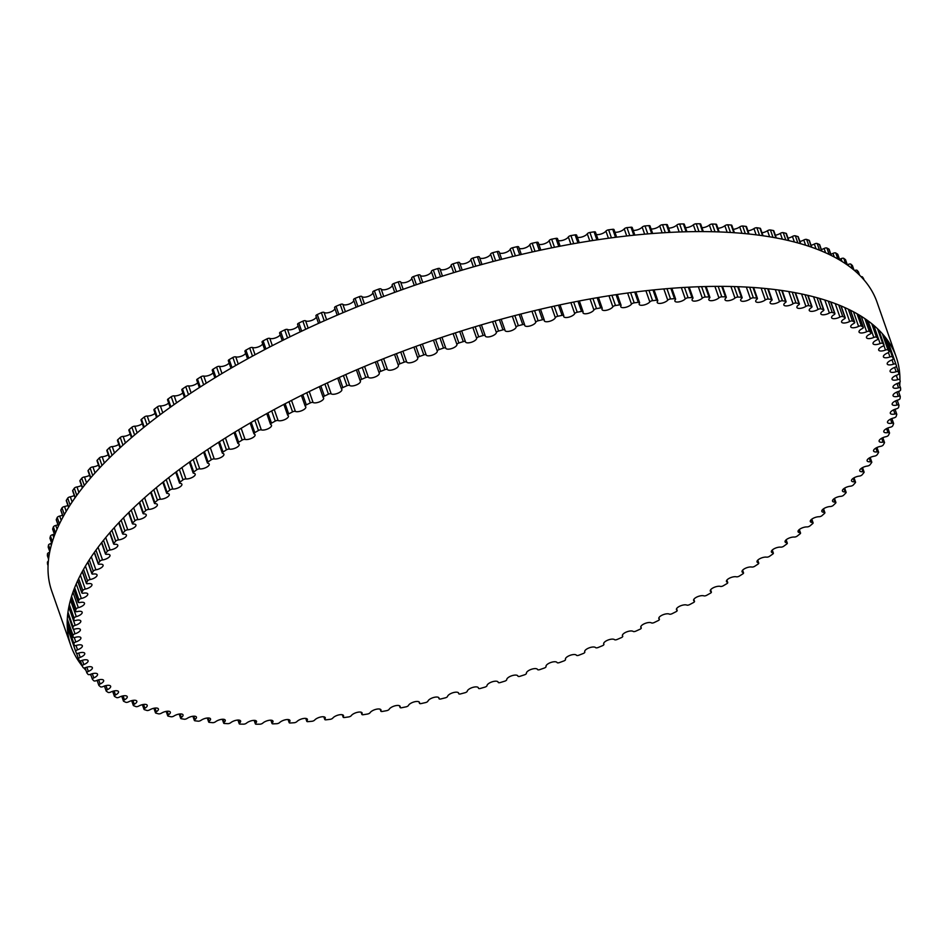 <?xml version="1.0" encoding="UTF-8"?>
<svg xmlns="http://www.w3.org/2000/svg" width="948" height="948" viewBox="0 0 948 948"><rect width="100%" height="100%" fill="white"/><g stroke="black" fill="none" stroke-linecap="round" stroke-linejoin="round"><path stroke-width="1.42" d="M788.001 238.138A5.878 2.263 160.7 0 0 792.445 236.455A2.204 0.853 -19.3 0 1 795.348 235.815A434.54 167.689 -19.3 0 1 797.908 236.573A2.204 0.853 -19.3 0 1 798.287 236.87L800.693 243.731M811.251 307.685A5.878 2.263 160.7 0 0 809.248 310.434A5.878 2.263 160.7 0 0 818.017 309.486A2.204 0.853 -19.3 0 1 820.921 308.847A434.54 167.689 -19.3 0 1 823.492 309.605A2.204 0.853 -19.3 0 1 823.859 309.901A2.204 0.853 -19.3 0 1 823.03 310.98A5.878 2.263 160.7 0 0 820.814 313.859A5.878 2.263 160.7 0 0 829.37 313.041A2.204 0.853 -19.3 0 1 832.237 312.473A434.54 167.689 -19.3 0 1 834.631 313.326A2.204 0.853 -19.3 0 1 834.951 313.598A2.204 0.853 -19.3 0 1 834.039 314.724A5.878 2.263 160.7 0 0 831.609 317.734A5.878 2.263 160.7 0 0 839.928 317.059A2.204 0.853 -19.3 0 1 842.76 316.549A434.54 167.689 -19.3 0 1 844.988 317.509A2.204 0.853 -19.3 0 1 845.249 317.758A2.204 0.853 -19.3 0 1 844.253 318.931A5.878 2.263 160.7 0 0 841.587 322.071A5.878 2.263 160.7 0 0 849.669 321.514A2.204 0.853 -19.3 0 1 852.477 321.064A434.54 167.689 -19.3 0 1 854.504 322.13A2.204 0.853 -19.3 0 1 854.717 322.356A2.204 0.853 -19.3 0 1 853.638 323.576A5.878 2.263 160.7 0 0 850.747 326.835A5.878 2.263 160.7 0 0 858.58 326.396A2.204 0.853 -19.3 0 1 861.341 326.029A434.54 167.689 -19.3 0 1 863.19 327.179A2.204 0.853 -19.3 0 1 863.355 327.38A2.204 0.853 -19.3 0 1 862.182 328.648A5.878 2.263 160.7 0 0 859.042 332.037A5.878 2.263 160.7 0 0 866.638 331.717A2.204 0.853 -19.3 0 1 869.34 331.409A434.54 167.689 -19.3 0 1 870.999 332.653A2.204 0.853 -19.3 0 1 871.129 332.831A2.204 0.853 -19.3 0 1 869.861 334.146A5.878 2.263 160.7 0 0 866.484 337.654A5.878 2.263 160.7 0 0 873.819 337.441A2.204 0.853 -19.3 0 1 876.473 337.204A434.54 167.689 -19.3 0 1 877.919 338.543A2.204 0.853 -19.3 0 1 878.014 338.685A2.204 0.853 -19.3 0 1 876.663 340.048A5.878 2.263 160.7 0 0 873.037 343.662A5.878 2.263 160.7 0 0 880.111 343.555A2.204 0.853 -19.3 0 1 882.695 343.401A434.54 167.689 -19.3 0 1 883.951 344.823A2.204 0.853 -19.3 0 1 884.022 344.942A2.204 0.853 -19.3 0 1 882.564 346.328A5.878 2.263 160.7 0 0 878.678 350.061A5.878 2.263 160.7 0 0 885.503 350.061A2.204 0.853 -19.3 0 1 888.015 349.978A434.54 167.689 -19.3 0 1 889.07 351.483A2.204 0.853 -19.3 0 1 889.106 351.566A2.204 0.853 -19.3 0 1 887.553 353A5.878 2.263 160.7 0 0 883.418 356.839A5.878 2.263 160.7 0 0 889.971 356.946A2.204 0.853 -19.3 0 1 892.412 356.934A434.54 167.689 -19.3 0 1 893.253 358.51A2.204 0.853 -19.3 0 1 893.277 358.557A2.204 0.853 -19.3 0 1 891.63 360.039A5.878 2.263 160.7 0 0 887.221 363.973A5.878 2.263 160.7 0 0 893.514 364.174A2.204 0.853 -19.3 0 1 895.872 364.233A434.54 167.689 -19.3 0 1 896.512 365.892L896.512 365.892A2.204 0.853 -19.3 0 1 894.77 367.409A5.878 2.263 160.7 0 0 890.101 371.45A5.878 2.263 160.7 0 0 896.133 371.735A2.204 0.853 -19.3 0 1 898.384 371.841A2.204 0.853 -19.3 0 1 898.396 371.865A434.54 167.689 -19.3 0 1 898.822 373.607A2.204 0.853 -19.3 0 1 896.962 375.112A5.878 2.263 160.7 0 0 892.032 379.247A5.878 2.263 160.7 0 0 897.792 379.615A2.204 0.853 -19.3 0 1 899.948 379.757A2.204 0.853 -19.3 0 1 899.972 379.828A434.54 167.689 -19.3 0 1 900.185 381.629A2.204 0.853 -19.3 0 1 898.218 383.134A5.878 2.263 160.7 0 0 893.028 387.353A5.878 2.263 160.7 0 0 898.514 387.803A2.204 0.853 -19.3 0 1 900.576 387.981A2.204 0.853 -19.3 0 1 900.588 388.088A434.54 167.689 -19.3 0 1 900.6 389.948A2.204 0.853 -19.3 0 1 898.538 391.441A5.878 2.263 160.7 0 0 893.063 395.743A5.878 2.263 160.7 0 0 898.289 396.276A2.204 0.853 -19.3 0 1 900.245 396.477A2.204 0.853 -19.3 0 1 900.268 396.62A434.54 167.689 -19.3 0 1 900.067 398.551A2.204 0.853 -19.3 0 1 897.898 400.032A5.878 2.263 160.7 0 0 892.163 404.405A5.878 2.263 160.7 0 0 897.116 405.009A2.204 0.853 -19.3 0 1 898.977 405.234A2.204 0.853 -19.3 0 1 898.988 405.424A434.54 167.689 -19.3 0 1 898.574 407.403A2.204 0.853 -19.3 0 1 896.31 408.861A5.878 2.263 160.7 0 0 890.314 413.316A5.878 2.263 160.7 0 0 894.995 413.98A2.204 0.853 -19.3 0 1 896.761 414.229A2.204 0.853 -19.3 0 1 896.761 414.466A434.54 167.689 -19.3 0 1 896.133 416.492A2.204 0.853 -19.3 0 1 893.786 417.938A5.878 2.263 160.7 0 0 887.518 422.453A5.878 2.263 160.7 0 0 891.95 423.175A2.204 0.853 -19.3 0 1 893.609 423.448A2.204 0.853 -19.3 0 1 893.585 423.732A434.54 167.689 -19.3 0 1 892.755 425.806A2.204 0.853 -19.3 0 1 890.326 427.228A5.878 2.263 160.7 0 0 883.797 431.802A5.878 2.263 160.7 0 0 887.956 432.572A2.204 0.853 -19.3 0 1 889.52 432.857A2.204 0.853 -19.3 0 1 889.485 433.189A434.54 167.689 -19.3 0 1 888.442 435.31A2.204 0.853 -19.3 0 1 885.942 436.696A5.878 2.263 160.7 0 0 879.14 441.33A5.878 2.263 160.7 0 0 883.05 442.147A2.204 0.853 -19.3 0 1 884.508 442.455A2.204 0.853 -19.3 0 1 884.448 442.834A434.54 167.689 -19.3 0 1 883.216 444.991A2.204 0.853 -19.3 0 1 880.633 446.342A5.878 2.263 160.7 0 0 873.57 451.023A5.878 2.263 160.7 0 0 877.232 451.876A2.204 0.853 -19.3 0 1 878.595 452.196A2.204 0.853 -19.3 0 1 878.5 452.634A434.54 167.689 -19.3 0 1 877.066 454.815A2.204 0.853 -19.3 0 1 874.423 456.142A5.878 2.263 160.7 0 0 867.112 460.858A5.878 2.263 160.7 0 0 870.513 461.747A2.204 0.853 -19.3 0 1 871.781 462.079A2.204 0.853 -19.3 0 1 871.65 462.565A434.54 167.689 -19.3 0 1 870.015 464.769A2.204 0.853 -19.3 0 1 867.325 466.061A5.878 2.263 160.7 0 0 859.753 470.812A5.878 2.263 160.7 0 0 862.905 471.725A2.204 0.853 -19.3 0 1 864.09 472.068A2.204 0.853 -19.3 0 1 863.924 472.602A434.54 167.689 -19.3 0 1 862.088 474.841A2.204 0.853 -19.3 0 1 859.338 476.086A5.878 2.263 160.7 0 0 853.71 478.005A5.878 2.263 160.7 0 0 851.517 480.861A5.878 2.263 160.7 0 0 854.432 481.797A2.204 0.853 -19.3 0 1 855.534 482.141A2.204 0.853 -19.3 0 1 855.321 482.733A434.54 167.689 -19.3 0 1 853.307 484.985A2.204 0.853 -19.3 0 1 850.498 486.182A5.878 2.263 160.7 0 0 844.739 488.054A5.878 2.263 160.7 0 0 842.44 490.993A5.878 2.263 160.7 0 0 845.13 491.929A2.204 0.853 -19.3 0 1 846.126 492.285A2.204 0.853 -19.3 0 1 845.877 492.924A434.54 167.689 -19.3 0 1 843.673 495.188A2.204 0.853 -19.3 0 1 840.829 496.337A5.878 2.263 160.7 0 0 834.939 498.162A5.878 2.263 160.7 0 0 832.534 501.16A5.878 2.263 160.7 0 0 834.987 502.108A2.204 0.853 -19.3 0 1 835.911 502.464A2.204 0.853 -19.3 0 1 835.591 503.151A434.54 167.689 -19.3 0 1 833.221 505.414A2.204 0.853 -19.3 0 1 830.341 506.528A5.878 2.263 160.7 0 0 824.333 508.306A5.878 2.263 160.7 0 0 821.821 511.363A5.878 2.263 160.7 0 0 824.049 512.311A2.204 0.853 -19.3 0 1 824.89 512.667A2.204 0.853 -19.3 0 1 824.523 513.401A434.54 167.689 -19.3 0 1 821.963 515.665A2.204 0.853 -19.3 0 1 819.06 516.731A5.878 2.263 160.7 0 0 812.946 518.438A5.878 2.263 160.7 0 0 810.315 521.566A5.878 2.263 160.7 0 0 812.341 522.502A2.204 0.853 -19.3 0 1 813.088 522.846A2.204 0.853 -19.3 0 1 812.661 523.64A434.54 167.689 -19.3 0 1 809.947 525.903A2.204 0.853 -19.3 0 1 807.021 526.91A5.878 2.263 160.7 0 0 800.799 528.557A5.878 2.263 160.7 0 0 798.062 531.745A5.878 2.263 160.7 0 0 799.875 532.669A2.204 0.853 -19.3 0 1 800.55 533.013A2.204 0.853 -19.3 0 1 800.065 533.854A434.54 167.689 -19.3 0 1 797.173 536.106A2.204 0.853 -19.3 0 1 794.246 537.054A5.878 2.263 160.7 0 0 787.93 538.63A5.878 2.263 160.7 0 0 785.074 541.877A5.878 2.263 160.7 0 0 786.686 542.777A2.204 0.853 -19.3 0 1 787.302 543.121A2.204 0.853 -19.3 0 1 786.745 544.022A434.54 167.689 -19.3 0 1 783.7 546.249A2.204 0.853 -19.3 0 1 780.761 547.138A5.878 2.263 160.7 0 0 774.362 548.631A5.878 2.263 160.7 0 0 771.388 551.949A5.878 2.263 160.7 0 0 772.821 552.826A2.204 0.853 -19.3 0 1 773.355 553.146A2.204 0.853 -19.3 0 1 772.727 554.094A434.54 167.689 -19.3 0 1 769.539 556.31A2.204 0.853 -19.3 0 1 766.6 557.14A5.878 2.263 160.7 0 0 760.13 558.55A5.878 2.263 160.7 0 0 757.025 561.915A5.878 2.263 160.7 0 0 758.282 562.768A2.204 0.853 -19.3 0 1 758.755 563.076A2.204 0.853 -19.3 0 1 758.056 564.084A434.54 167.689 -19.3 0 1 754.726 566.276A2.204 0.853 -19.3 0 1 751.788 567.034A5.878 2.263 160.7 0 0 745.27 568.35A5.878 2.263 160.7 0 0 742.047 571.786A5.878 2.263 160.7 0 0 743.137 572.592A2.204 0.853 -19.3 0 1 743.54 572.888A2.204 0.853 -19.3 0 1 742.758 573.931A434.54 167.689 -19.3 0 1 739.298 576.1A2.204 0.853 -19.3 0 1 736.383 576.799A5.878 2.263 160.7 0 0 729.806 578.019A5.878 2.263 160.7 0 0 726.452 581.515A5.878 2.263 160.7 0 0 727.389 582.262A2.204 0.853 -19.3 0 1 727.732 582.546A2.204 0.853 -19.3 0 1 726.879 583.648A434.54 167.689 -19.3 0 1 723.288 585.769A2.204 0.853 -19.3 0 1 720.385 586.409A5.878 2.263 160.7 0 0 713.773 587.535A5.878 2.263 160.7 0 0 710.301 591.078A5.878 2.263 160.7 0 0 711.083 591.777A2.204 0.853 -19.3 0 1 711.379 592.05A2.204 0.853 -19.3 0 1 710.443 593.187A434.54 167.689 -19.3 0 1 706.734 595.273A2.204 0.853 -19.3 0 1 703.866 595.854A5.878 2.263 160.7 0 0 697.218 596.861A5.878 2.263 160.7 0 0 693.628 600.463A5.878 2.263 160.7 0 0 694.28 601.115A2.204 0.853 -19.3 0 1 694.517 601.352A2.204 0.853 -19.3 0 1 693.486 602.549A434.54 167.689 -19.3 0 1 689.67 604.587A2.204 0.853 -19.3 0 1 686.838 605.097A5.878 2.263 160.7 0 0 680.178 605.997A5.878 2.263 160.7 0 0 676.457 609.647A5.878 2.263 160.7 0 0 676.979 610.228A2.204 0.853 -19.3 0 1 677.18 610.453A2.204 0.853 -19.3 0 1 676.066 611.685A434.54 167.689 -19.3 0 1 672.144 613.676A2.204 0.853 -19.3 0 1 669.347 614.114A5.878 2.263 160.7 0 0 662.688 614.896A5.878 2.263 160.7 0 0 658.836 618.617A5.878 2.263 160.7 0 0 659.251 619.127A2.204 0.853 -19.3 0 1 659.405 619.317A2.204 0.853 -19.3 0 1 658.196 620.596A434.54 167.689 -19.3 0 1 654.191 622.54A2.204 0.853 -19.3 0 1 651.442 622.895A5.878 2.263 160.7 0 0 644.794 623.559A5.878 2.263 160.7 0 0 640.812 627.327A5.878 2.263 160.7 0 0 641.132 627.766A2.204 0.853 -19.3 0 1 641.251 627.92A2.204 0.853 -19.3 0 1 639.947 629.259A434.54 167.689 -19.3 0 1 635.859 631.131A2.204 0.853 -19.3 0 1 633.157 631.427A5.878 2.263 160.7 0 0 626.533 631.961A5.878 2.263 160.7 0 0 622.421 635.788A5.878 2.263 160.7 0 0 622.646 636.132A2.204 0.853 -19.3 0 1 622.729 636.262A2.204 0.853 -19.3 0 1 621.331 637.637A434.54 167.689 -19.3 0 1 617.172 639.45A2.204 0.853 -19.3 0 1 614.541 639.675A5.878 2.263 160.7 0 0 607.941 640.078A5.878 2.263 160.7 0 0 603.71 643.953A5.878 2.263 160.7 0 0 603.852 644.213A2.204 0.853 -19.3 0 1 603.912 644.32A2.204 0.853 -19.3 0 1 602.418 645.73A434.54 167.689 -19.3 0 1 598.2 647.472A2.204 0.853 -19.3 0 1 595.617 647.626A5.878 2.263 160.7 0 0 589.075 647.899A5.878 2.263 160.7 0 0 584.715 651.821A5.878 2.263 160.7 0 0 584.786 651.987A2.204 0.853 -19.3 0 1 584.821 652.058A2.204 0.853 -19.3 0 1 583.233 653.504A434.54 167.689 -19.3 0 1 578.955 655.187A2.204 0.853 -19.3 0 1 576.455 655.258A5.878 2.263 160.7 0 0 569.973 655.388A5.878 2.263 160.7 0 0 565.47 659.37A5.878 2.263 160.7 0 0 565.506 659.441A2.204 0.853 -19.3 0 1 565.518 659.464A2.204 0.853 -19.3 0 1 563.823 660.957A434.54 167.689 -19.3 0 1 559.51 662.557A2.204 0.853 -19.3 0 1 557.08 662.569A5.878 2.263 160.7 0 0 550.705 662.534A5.878 2.263 160.7 0 0 546.036 666.551A2.204 0.853 -19.3 0 1 544.247 668.067A434.54 167.689 -19.3 0 1 539.898 669.584A2.204 0.853 -19.3 0 1 537.552 669.525A5.878 2.263 160.7 0 0 531.401 669.3A5.878 2.263 160.7 0 0 526.424 673.293A2.204 0.853 -19.3 0 1 524.528 674.81A434.54 167.689 -19.3 0 1 520.156 676.244A2.204 0.853 -19.3 0 1 517.904 676.137A2.204 0.853 -19.3 0 1 517.904 676.102A5.878 2.263 160.7 0 0 517.881 676.031A5.878 2.263 160.7 0 0 511.884 675.723A5.878 2.263 160.7 0 0 506.73 679.669A2.204 0.853 -19.3 0 1 504.727 681.174A434.54 167.689 -19.3 0 1 500.343 682.524A2.204 0.853 -19.3 0 1 498.198 682.382A2.204 0.853 -19.3 0 1 498.174 682.311A5.878 2.263 160.7 0 0 498.138 682.122A5.878 2.263 160.7 0 0 492.273 681.79A5.878 2.263 160.7 0 0 486.988 685.653A2.204 0.853 -19.3 0 1 484.878 687.146A434.54 167.689 -19.3 0 1 480.494 688.414A2.204 0.853 -19.3 0 1 478.444 688.236A2.204 0.853 -19.3 0 1 478.432 688.13A5.878 2.263 160.7 0 0 478.373 687.821A5.878 2.263 160.7 0 0 472.649 687.442A5.878 2.263 160.7 0 0 467.246 691.234A2.204 0.853 -19.3 0 1 465.041 692.715A434.54 167.689 -19.3 0 1 460.657 693.889A2.204 0.853 -19.3 0 1 458.714 693.687A2.204 0.853 -19.3 0 1 458.702 693.533A5.878 2.263 160.7 0 0 458.654 693.118A5.878 2.263 160.7 0 0 453.061 692.692A5.878 2.263 160.7 0 0 447.551 696.401A2.204 0.853 -19.3 0 1 445.252 697.858A434.54 167.689 -19.3 0 1 440.891 698.937A2.204 0.853 -19.3 0 1 439.043 698.712A2.204 0.853 -19.3 0 1 439.031 698.51A5.878 2.263 160.7 0 0 439.007 697.977A5.878 2.263 160.7 0 0 433.544 697.515A5.878 2.263 160.7 0 0 427.939 701.141A2.204 0.853 -19.3 0 1 425.557 702.575A434.54 167.689 -19.3 0 1 421.22 703.558A2.204 0.853 -19.3 0 1 419.478 703.309A2.204 0.853 -19.3 0 1 419.478 703.06A5.878 2.263 160.7 0 0 419.49 702.409A5.878 2.263 160.7 0 0 414.158 701.899A5.878 2.263 160.7 0 0 408.469 705.442A2.204 0.853 -19.3 0 1 406.005 706.853A434.54 167.689 -19.3 0 1 401.703 707.729A2.204 0.853 -19.3 0 1 400.056 707.457A2.204 0.853 -19.3 0 1 400.08 707.172A5.878 2.263 160.7 0 0 400.127 706.39A5.878 2.263 160.7 0 0 394.937 705.845A5.878 2.263 160.7 0 0 389.178 709.294A2.204 0.853 -19.3 0 1 386.642 710.668A434.54 167.689 -19.3 0 1 382.388 711.45A2.204 0.853 -19.3 0 1 380.835 711.166A2.204 0.853 -19.3 0 1 380.883 710.822A5.878 2.263 160.7 0 0 380.989 709.91A5.878 2.263 160.7 0 0 375.929 709.341A5.878 2.263 160.7 0 0 370.099 712.695A2.204 0.853 -19.3 0 1 367.504 714.034A434.54 167.689 -19.3 0 1 363.309 714.709A2.204 0.853 -19.3 0 1 361.852 714.413A2.204 0.853 -19.3 0 1 361.923 714.022A5.878 2.263 160.7 0 0 362.1 712.979A5.878 2.263 160.7 0 0 357.171 712.375A5.878 2.263 160.7 0 0 351.305 715.621A2.204 0.853 -19.3 0 1 348.639 716.925A434.54 167.689 -19.3 0 1 344.515 717.506A2.204 0.853 -19.3 0 1 343.152 717.186A2.204 0.853 -19.3 0 1 343.247 716.747A5.878 2.263 160.7 0 0 343.508 715.574A5.878 2.263 160.7 0 0 338.72 714.934A5.878 2.263 160.7 0 0 332.819 718.074A2.204 0.853 -19.3 0 1 330.094 719.342A434.54 167.689 -19.3 0 1 326.041 719.816A2.204 0.853 -19.3 0 1 324.773 719.485A2.204 0.853 -19.3 0 1 324.915 718.999A5.878 2.263 160.7 0 0 325.259 717.683A5.878 2.263 160.7 0 0 320.602 717.02A5.878 2.263 160.7 0 0 314.677 720.053A2.204 0.853 -19.3 0 1 311.916 721.286A434.54 167.689 -19.3 0 1 307.946 721.653A2.204 0.853 -19.3 0 1 306.773 721.31A2.204 0.853 -19.3 0 1 306.939 720.764A5.878 2.263 160.7 0 0 307.401 719.319A5.878 2.263 160.7 0 0 302.874 718.62A5.878 2.263 160.7 0 0 296.937 721.558A2.204 0.853 -19.3 0 1 294.129 722.743A434.54 167.689 -19.3 0 1 290.254 723.004A2.204 0.853 -19.3 0 1 289.176 722.649A2.204 0.853 -19.3 0 1 289.389 722.056A5.878 2.263 160.7 0 0 289.958 720.48A5.878 2.263 160.7 0 0 285.573 719.745A5.878 2.263 160.7 0 0 279.636 722.566A2.204 0.853 -19.3 0 1 276.792 723.703A434.54 167.689 -19.3 0 1 273.012 723.857A2.204 0.853 -19.3 0 1 272.029 723.502A2.204 0.853 -19.3 0 1 272.289 722.862A5.878 2.263 160.7 0 0 272.988 721.144A5.878 2.263 160.7 0 0 268.722 720.385A5.878 2.263 160.7 0 0 262.809 723.099A2.204 0.853 -19.3 0 1 259.93 724.189A434.54 167.689 -19.3 0 1 256.268 724.225A2.204 0.853 -19.3 0 1 255.368 723.869A2.204 0.853 -19.3 0 1 255.676 723.17A5.878 2.263 160.7 0 0 256.529 721.31A5.878 2.263 160.7 0 0 252.393 720.539A5.878 2.263 160.7 0 0 246.504 723.134A2.204 0.853 -19.3 0 1 243.6 724.165A434.54 167.689 -19.3 0 1 240.057 724.106A2.204 0.853 -19.3 0 1 239.228 723.751A2.204 0.853 -19.3 0 1 239.607 722.992A5.878 2.263 160.7 0 0 240.602 721.001A5.878 2.263 160.7 0 0 236.597 720.207A5.878 2.263 160.7 0 0 230.743 722.684A2.204 0.853 -19.3 0 1 227.816 723.668A434.54 167.689 -19.3 0 1 224.415 723.49A2.204 0.853 -19.3 0 1 223.669 723.134A2.204 0.853 -19.3 0 1 224.095 722.329A5.878 2.263 160.7 0 0 225.257 720.196A5.878 2.263 160.7 0 0 221.382 719.378A5.878 2.263 160.7 0 0 215.575 721.736A2.204 0.853 -19.3 0 1 212.636 722.672A434.54 167.689 -19.3 0 1 209.366 722.376A2.204 0.853 -19.3 0 1 208.69 722.032A2.204 0.853 -19.3 0 1 209.188 721.179A5.878 2.263 160.7 0 0 210.527 718.904A5.878 2.263 160.7 0 0 206.771 718.074A5.878 2.263 160.7 0 0 201.035 720.314A2.204 0.853 -19.3 0 1 198.096 721.179A434.54 167.689 -19.3 0 1 194.968 720.788A2.204 0.853 -19.3 0 1 194.364 720.444A2.204 0.853 -19.3 0 1 194.933 719.544A5.878 2.263 160.7 0 0 196.437 717.138A5.878 2.263 160.7 0 0 192.823 716.273A5.878 2.263 160.7 0 0 187.147 718.406A2.204 0.853 -19.3 0 1 184.208 719.212A434.54 167.689 -19.3 0 1 181.234 718.714A2.204 0.853 -19.3 0 1 180.701 718.383A2.204 0.853 -19.3 0 1 181.341 717.435A5.878 2.263 160.7 0 0 183.035 714.887A5.878 2.263 160.7 0 0 179.539 714.01A5.878 2.263 160.7 0 0 173.946 716.024A2.204 0.853 -19.3 0 1 171.019 716.759A434.54 167.689 -19.3 0 1 168.199 716.155A2.204 0.853 -19.3 0 1 167.737 715.847A2.204 0.853 -19.3 0 1 168.448 714.839A5.878 2.263 160.7 0 0 170.344 712.161A5.878 2.263 160.7 0 0 161.468 713.157A2.204 0.853 -19.3 0 1 158.553 713.844A434.54 167.689 -19.3 0 1 155.899 713.133A2.204 0.853 -19.3 0 1 155.496 712.825A2.204 0.853 -19.3 0 1 156.29 711.782A5.878 2.263 160.7 0 0 158.399 708.962A5.878 2.263 160.7 0 0 149.737 709.839A2.204 0.853 -19.3 0 1 146.845 710.443A434.54 167.689 -19.3 0 1 144.357 709.637A2.204 0.853 -19.3 0 1 144.013 709.353A2.204 0.853 -19.3 0 1 144.89 708.251A5.878 2.263 160.7 0 0 147.213 705.3A5.878 2.263 160.7 0 0 138.775 706.047A2.204 0.853 -19.3 0 1 135.919 706.592A434.54 167.689 -19.3 0 1 133.609 705.679A2.204 0.853 -19.3 0 1 133.324 705.419A2.204 0.853 -19.3 0 1 134.272 704.269A5.878 2.263 160.7 0 0 136.82 701.2A5.878 2.263 160.7 0 0 128.62 701.816A2.204 0.853 -19.3 0 1 125.8 702.29A434.54 167.689 -19.3 0 1 123.667 701.283A2.204 0.853 -19.3 0 1 123.43 701.046A2.204 0.853 -19.3 0 1 124.472 699.849A5.878 2.263 160.7 0 0 127.245 696.65A5.878 2.263 160.7 0 0 119.294 697.147A2.204 0.853 -19.3 0 1 116.509 697.55A434.54 167.689 -19.3 0 1 114.566 696.448A2.204 0.853 -19.3 0 1 114.376 696.235A2.204 0.853 -19.3 0 1 115.502 694.991A5.878 2.263 160.7 0 0 118.512 691.661A5.878 2.263 160.7 0 0 110.797 692.04A2.204 0.853 -19.3 0 1 108.072 692.384A434.54 167.689 -19.3 0 1 106.318 691.175A2.204 0.853 -19.3 0 1 106.176 690.985A2.204 0.853 -19.3 0 1 107.385 689.694A5.878 2.263 160.7 0 0 110.643 686.257A5.878 2.263 160.7 0 0 103.178 686.518A2.204 0.853 -19.3 0 1 100.5 686.79A434.54 167.689 -19.3 0 1 98.948 685.499A2.204 0.853 -19.3 0 1 98.841 685.333A2.204 0.853 -19.3 0 1 100.144 684.006A5.878 2.263 160.7 0 0 103.652 680.439A5.878 2.263 160.7 0 0 96.435 680.593A2.204 0.853 -19.3 0 1 93.828 680.794A434.54 167.689 -19.3 0 1 92.466 679.408A2.204 0.853 -19.3 0 1 92.394 679.278A2.204 0.853 -19.3 0 1 93.793 677.903A5.878 2.263 160.7 0 0 97.549 674.229A5.878 2.263 160.7 0 0 90.593 674.277A2.204 0.853 -19.3 0 1 88.046 674.395A434.54 167.689 -19.3 0 1 86.896 672.938A2.204 0.853 -19.3 0 1 86.849 672.843A2.204 0.853 -19.3 0 1 88.342 671.421A5.878 2.263 160.7 0 0 92.359 667.641A5.878 2.263 160.7 0 0 85.664 667.582A2.204 0.853 -19.3 0 1 83.187 667.641A434.54 167.689 -19.3 0 1 82.239 666.089A2.204 0.853 -19.3 0 1 82.215 666.029A2.204 0.853 -19.3 0 1 83.815 664.572A5.878 2.263 160.7 0 0 88.081 660.685A5.878 2.263 160.7 0 0 81.658 660.531A2.204 0.853 -19.3 0 1 79.265 660.507A434.54 167.689 -19.3 0 1 78.518 658.884A2.204 0.853 -19.3 0 1 78.506 658.86A2.204 0.853 -19.3 0 1 80.213 657.367A5.878 2.263 160.7 0 0 84.739 653.373A5.878 2.263 160.7 0 0 78.577 653.136A2.204 0.853 -19.3 0 1 76.278 653.042A2.204 0.853 -19.3 0 1 76.267 653.042A434.54 167.689 -19.3 0 1 75.733 651.335A2.204 0.853 -19.3 0 1 77.535 649.818A5.878 2.263 160.7 0 0 82.334 645.742A5.878 2.263 160.7 0 0 76.444 645.41A2.204 0.853 -19.3 0 1 74.24 645.28A2.204 0.853 -19.3 0 1 74.228 645.233A434.54 167.689 -19.3 0 1 73.897 643.467A2.204 0.853 -19.3 0 1 75.804 641.962A5.878 2.263 160.7 0 0 80.876 637.791A5.878 2.263 160.7 0 0 75.248 637.364A2.204 0.853 -19.3 0 1 73.138 637.21A2.204 0.853 -19.3 0 1 73.126 637.127A434.54 167.689 -19.3 0 1 73.008 635.29A2.204 0.853 -19.3 0 1 75.022 633.797A5.878 2.263 160.7 0 0 80.355 629.531A5.878 2.263 160.7 0 0 74.999 629.045A2.204 0.853 -19.3 0 1 72.996 628.856A2.204 0.853 -19.3 0 1 72.972 628.725A434.54 167.689 -19.3 0 1 73.067 626.829A2.204 0.853 -19.3 0 1 75.188 625.348A5.878 2.263 160.7 0 0 80.793 620.999A5.878 2.263 160.7 0 0 75.698 620.442A2.204 0.853 -19.3 0 1 73.79 620.229A2.204 0.853 -19.3 0 1 73.778 620.051A434.54 167.689 -19.3 0 1 74.086 618.096A2.204 0.853 -19.3 0 1 76.302 616.627A5.878 2.263 160.7 0 0 82.168 612.218A5.878 2.263 160.7 0 0 77.345 611.579A2.204 0.853 -19.3 0 1 75.544 611.353A2.204 0.853 -19.3 0 1 75.532 611.128A434.54 167.689 -19.3 0 1 76.053 609.126A2.204 0.853 -19.3 0 1 78.352 607.668A5.878 2.263 160.7 0 0 84.49 603.189A5.878 2.263 160.7 0 0 79.928 602.501A2.204 0.853 -19.3 0 1 78.222 602.241A2.204 0.853 -19.3 0 1 78.234 601.968A434.54 167.689 -19.3 0 1 78.957 599.918A2.204 0.853 -19.3 0 1 81.338 598.496A5.878 2.263 160.7 0 0 87.749 593.946A5.878 2.263 160.7 0 0 83.448 593.199A2.204 0.853 -19.3 0 1 81.848 592.915A2.204 0.853 -19.3 0 1 81.872 592.607A434.54 167.689 -19.3 0 1 82.808 590.509A2.204 0.853 -19.3 0 1 85.273 589.111A5.878 2.263 160.7 0 0 91.932 584.501A5.878 2.263 160.7 0 0 87.903 583.707A2.204 0.853 -19.3 0 1 86.387 583.411A2.204 0.853 -19.3 0 1 86.446 583.056A434.54 167.689 -19.3 0 1 87.572 580.911A2.204 0.853 -19.3 0 1 90.119 579.548A5.878 2.263 160.7 0 0 97.052 574.891A5.878 2.263 160.7 0 0 93.271 574.05A2.204 0.853 -19.3 0 1 91.861 573.741A2.204 0.853 -19.3 0 1 91.932 573.327A434.54 167.689 -19.3 0 1 93.271 571.158A2.204 0.853 -19.3 0 1 95.878 569.819A5.878 2.263 160.7 0 0 103.071 565.115A5.878 2.263 160.7 0 0 99.54 564.25A2.204 0.853 -19.3 0 1 98.225 563.918A2.204 0.853 -19.3 0 1 98.331 563.467A434.54 167.689 -19.3 0 1 99.872 561.263A2.204 0.853 -19.3 0 1 102.538 559.96A5.878 2.263 160.7 0 0 109.98 555.22A5.878 2.263 160.7 0 0 106.709 554.319A2.204 0.853 -19.3 0 1 105.477 553.988A2.204 0.853 -19.3 0 1 105.619 553.478A434.54 167.689 -19.3 0 1 107.361 551.25A2.204 0.853 -19.3 0 1 110.087 549.982A5.878 2.263 160.7 0 0 115.644 548.051A5.878 2.263 160.7 0 0 117.777 545.219A5.878 2.263 160.7 0 0 114.744 544.294A2.204 0.853 -19.3 0 1 113.606 543.951A2.204 0.853 -19.3 0 1 113.796 543.394A434.54 167.689 -19.3 0 1 115.715 541.142A2.204 0.853 -19.3 0 1 118.488 539.922A5.878 2.263 160.7 0 0 124.188 538.026A5.878 2.263 160.7 0 0 126.428 535.122A5.878 2.263 160.7 0 0 123.631 534.186A2.204 0.853 -19.3 0 1 122.588 533.842A2.204 0.853 -19.3 0 1 122.825 533.226A434.54 167.689 -19.3 0 1 124.935 530.975A2.204 0.853 -19.3 0 1 127.755 529.79A5.878 2.263 160.7 0 0 133.573 527.941A5.878 2.263 160.7 0 0 135.931 524.979A5.878 2.263 160.7 0 0 133.36 524.031A2.204 0.853 -19.3 0 1 132.4 523.675A2.204 0.853 -19.3 0 1 132.684 523.012A434.54 167.689 -19.3 0 1 134.983 520.748A2.204 0.853 -19.3 0 1 137.827 519.611A5.878 2.263 160.7 0 0 143.788 517.809A5.878 2.263 160.7 0 0 146.241 514.788A5.878 2.263 160.7 0 0 143.906 513.84A2.204 0.853 -19.3 0 1 143.03 513.484A2.204 0.853 -19.3 0 1 143.361 512.773A434.54 167.689 -19.3 0 1 145.838 510.498A2.204 0.853 -19.3 0 1 148.718 509.42A5.878 2.263 160.7 0 0 154.785 507.678A5.878 2.263 160.7 0 0 157.356 504.585A5.878 2.263 160.7 0 0 155.235 503.637A2.204 0.853 -19.3 0 1 154.441 503.293A2.204 0.853 -19.3 0 1 154.832 502.523A434.54 167.689 -19.3 0 1 157.475 500.26A2.204 0.853 -19.3 0 1 160.378 499.229A5.878 2.263 160.7 0 0 166.552 497.546A5.878 2.263 160.7 0 0 169.242 494.394A5.878 2.263 160.7 0 0 167.322 493.458A2.204 0.853 -19.3 0 1 166.611 493.114A2.204 0.853 -19.3 0 1 167.061 492.285A434.54 167.689 -19.3 0 1 169.87 490.033A2.204 0.853 -19.3 0 1 172.797 489.061A5.878 2.263 160.7 0 0 179.065 487.45A5.878 2.263 160.7 0 0 181.874 484.227A5.878 2.263 160.7 0 0 180.156 483.314A2.204 0.853 -19.3 0 1 179.504 482.97A2.204 0.853 -19.3 0 1 180.037 482.105A434.54 167.689 -19.3 0 1 183 479.854A2.204 0.853 -19.3 0 1 185.927 478.941A5.878 2.263 160.7 0 0 192.29 477.401A5.878 2.263 160.7 0 0 195.205 474.13A5.878 2.263 160.7 0 0 193.688 473.23A2.204 0.853 -19.3 0 1 193.108 472.898A2.204 0.853 -19.3 0 1 193.7 471.974A434.54 167.689 -19.3 0 1 196.817 469.746A2.204 0.853 -19.3 0 1 199.755 468.893A5.878 2.263 160.7 0 0 206.19 467.435A5.878 2.263 160.7 0 0 209.235 464.105A5.878 2.263 160.7 0 0 207.885 463.24A2.204 0.853 -19.3 0 1 207.387 462.92A2.204 0.853 -19.3 0 1 208.05 461.949A434.54 167.689 -19.3 0 1 211.309 459.744A2.204 0.853 -19.3 0 1 214.248 458.939A5.878 2.263 160.7 0 0 220.742 457.576A5.878 2.263 160.7 0 0 223.906 454.175A5.878 2.263 160.7 0 0 222.733 453.357A2.204 0.853 -19.3 0 1 222.294 453.049A2.204 0.853 -19.3 0 1 223.041 452.018A434.54 167.689 -19.3 0 1 226.442 449.85A2.204 0.853 -19.3 0 1 229.357 449.103A5.878 2.263 160.7 0 0 235.91 447.835A5.878 2.263 160.7 0 0 239.204 444.375A5.878 2.263 160.7 0 0 238.185 443.605A2.204 0.853 -19.3 0 1 237.818 443.309A2.204 0.853 -19.3 0 1 238.635 442.23A434.54 167.689 -19.3 0 1 242.155 440.085A2.204 0.853 -19.3 0 1 245.07 439.422A5.878 2.263 160.7 0 0 251.67 438.249A5.878 2.263 160.7 0 0 255.071 434.729A5.878 2.263 160.7 0 0 254.218 433.994A2.204 0.853 -19.3 0 1 253.898 433.722A2.204 0.853 -19.3 0 1 254.799 432.608A434.54 167.689 -19.3 0 1 258.449 430.499A2.204 0.853 -19.3 0 1 261.328 429.894A5.878 2.263 160.7 0 0 267.964 428.828A5.878 2.263 160.7 0 0 271.495 425.249A5.878 2.263 160.7 0 0 270.773 424.574A2.204 0.853 -19.3 0 1 270.512 424.325A2.204 0.853 -19.3 0 1 271.495 423.152A434.54 167.689 -19.3 0 1 275.252 421.09A2.204 0.853 -19.3 0 1 278.108 420.545A5.878 2.263 160.7 0 0 284.767 419.597A5.878 2.263 160.7 0 0 288.417 415.959A5.878 2.263 160.7 0 0 287.837 415.343A2.204 0.853 -19.3 0 1 287.611 415.117A2.204 0.853 -19.3 0 1 288.69 413.897A434.54 167.689 -19.3 0 1 292.553 411.882A2.204 0.853 -19.3 0 1 295.373 411.42A5.878 2.263 160.7 0 0 302.033 410.567A5.878 2.263 160.7 0 0 305.813 406.882A5.878 2.263 160.7 0 0 305.351 406.337A2.204 0.853 -19.3 0 1 305.173 406.135A2.204 0.853 -19.3 0 1 306.334 404.867A434.54 167.689 -19.3 0 1 310.304 402.912A2.204 0.853 -19.3 0 1 313.077 402.509A5.878 2.263 160.7 0 0 319.725 401.786A5.878 2.263 160.7 0 0 323.647 398.041A5.878 2.263 160.7 0 0 323.28 397.567A2.204 0.853 -19.3 0 1 323.149 397.39A2.204 0.853 -19.3 0 1 324.406 396.086A434.54 167.689 -19.3 0 1 328.446 394.178A2.204 0.853 -19.3 0 1 331.172 393.847A5.878 2.263 160.7 0 0 337.82 393.254A5.878 2.263 160.7 0 0 341.861 389.45A5.878 2.263 160.7 0 0 341.588 389.059A2.204 0.853 -19.3 0 1 341.493 388.917A2.204 0.853 -19.3 0 1 342.844 387.566A434.54 167.689 -19.3 0 1 346.968 385.718A2.204 0.853 -19.3 0 1 349.634 385.457A5.878 2.263 160.7 0 0 356.247 384.995A5.878 2.263 160.7 0 0 360.418 381.143A5.878 2.263 160.7 0 0 360.228 380.835A2.204 0.853 -19.3 0 1 360.169 380.717A2.204 0.853 -19.3 0 1 361.615 379.33A434.54 167.689 -19.3 0 1 365.798 377.541A2.204 0.853 -19.3 0 1 368.405 377.363A5.878 2.263 160.7 0 0 374.981 377.02A5.878 2.263 160.7 0 0 379.283 373.121A5.878 2.263 160.7 0 0 379.164 372.908A2.204 0.853 -19.3 0 1 379.129 372.825A2.204 0.853 -19.3 0 1 380.669 371.391A434.54 167.689 -19.3 0 1 384.912 369.673A2.204 0.853 -19.3 0 1 387.459 369.566A5.878 2.263 160.7 0 0 393.965 369.365A5.878 2.263 160.7 0 0 398.397 365.407A5.878 2.263 160.7 0 0 398.35 365.288A2.204 0.853 -19.3 0 1 398.326 365.241A2.204 0.853 -19.3 0 1 399.961 363.771A434.54 167.689 -19.3 0 1 404.263 362.136A2.204 0.853 -19.3 0 1 406.728 362.089A5.878 2.263 160.7 0 0 413.174 362.029A5.878 2.263 160.7 0 0 417.736 358.036A5.878 2.263 160.7 0 0 417.736 358.012A2.204 0.853 -19.3 0 1 417.724 358A2.204 0.853 -19.3 0 1 419.466 356.495A434.54 167.689 -19.3 0 1 423.803 354.931A2.204 0.853 -19.3 0 1 426.185 354.955A5.878 2.263 160.7 0 0 432.454 355.085A5.878 2.263 160.7 0 0 437.277 351.08A2.204 0.853 -19.3 0 1 439.125 349.563A434.54 167.689 -19.3 0 1 443.486 348.082A2.204 0.853 -19.3 0 1 445.785 348.177A2.204 0.853 -19.3 0 1 445.785 348.189A5.878 2.263 160.7 0 0 445.797 348.212A5.878 2.263 160.7 0 0 451.852 348.497A5.878 2.263 160.7 0 0 456.936 344.515A2.204 0.853 -19.3 0 1 458.891 343.01A434.54 167.689 -19.3 0 1 463.264 341.612A2.204 0.853 -19.3 0 1 465.468 341.742A2.204 0.853 -19.3 0 1 465.48 341.79A5.878 2.263 160.7 0 0 465.515 341.92A5.878 2.263 160.7 0 0 471.44 342.24A5.878 2.263 160.7 0 0 476.654 338.329A2.204 0.853 -19.3 0 1 478.716 336.836A434.54 167.689 -19.3 0 1 483.101 335.521A2.204 0.853 -19.3 0 1 485.198 335.687A2.204 0.853 -19.3 0 1 485.222 335.782A5.878 2.263 160.7 0 0 485.269 336.019A5.878 2.263 160.7 0 0 491.064 336.386A5.878 2.263 160.7 0 0 496.408 332.547A2.204 0.853 -19.3 0 1 498.565 331.065A434.54 167.689 -19.3 0 1 502.95 329.845A2.204 0.853 -19.3 0 1 504.94 330.034A2.204 0.853 -19.3 0 1 504.964 330.165A5.878 2.263 160.7 0 0 505.011 330.52A5.878 2.263 160.7 0 0 510.676 330.923A5.878 2.263 160.7 0 0 516.139 327.179A2.204 0.853 -19.3 0 1 518.378 325.709A434.54 167.689 -19.3 0 1 522.751 324.583A2.204 0.853 -19.3 0 1 524.647 324.797A2.204 0.853 -19.3 0 1 524.671 324.974A5.878 2.263 160.7 0 0 524.706 325.448A5.878 2.263 160.7 0 0 530.228 325.887A5.878 2.263 160.7 0 0 535.798 322.213A2.204 0.853 -19.3 0 1 538.132 320.779A434.54 167.689 -19.3 0 1 542.481 319.749A2.204 0.853 -19.3 0 1 544.282 319.986A2.204 0.853 -19.3 0 1 544.282 320.211A5.878 2.263 160.7 0 0 544.294 320.803A5.878 2.263 160.7 0 0 549.686 321.289A5.878 2.263 160.7 0 0 555.338 317.699A2.204 0.853 -19.3 0 1 557.756 316.276A434.54 167.689 -19.3 0 1 562.081 315.34A2.204 0.853 -19.3 0 1 563.776 315.601A2.204 0.853 -19.3 0 1 563.764 315.874A5.878 2.263 160.7 0 0 563.74 316.596A5.878 2.263 160.7 0 0 569.001 317.118A5.878 2.263 160.7 0 0 574.725 313.622A2.204 0.853 -19.3 0 1 577.225 312.224A434.54 167.689 -19.3 0 1 581.503 311.394A2.204 0.853 -19.3 0 1 583.103 311.679A2.204 0.853 -19.3 0 1 583.067 311.999A5.878 2.263 160.7 0 0 582.996 312.84A5.878 2.263 160.7 0 0 588.115 313.397A5.878 2.263 160.7 0 0 593.91 309.996A2.204 0.853 -19.3 0 1 596.482 308.633A434.54 167.689 -19.3 0 1 600.712 307.899A2.204 0.853 -19.3 0 1 602.205 308.207A2.204 0.853 -19.3 0 1 602.158 308.562A5.878 2.263 160.7 0 0 602.016 309.546A5.878 2.263 160.7 0 0 607.004 310.138A5.878 2.263 160.7 0 0 612.858 306.832A2.204 0.853 -19.3 0 1 615.489 305.505A434.54 167.689 -19.3 0 1 619.648 304.877A2.204 0.853 -19.3 0 1 621.059 305.197A2.204 0.853 -19.3 0 1 620.976 305.611A5.878 2.263 160.7 0 0 620.762 306.714A5.878 2.263 160.7 0 0 625.621 307.342A5.878 2.263 160.7 0 0 631.498 304.142A2.204 0.853 -19.3 0 1 634.2 302.85A434.54 167.689 -19.3 0 1 638.288 302.329A2.204 0.853 -19.3 0 1 639.604 302.649A2.204 0.853 -19.3 0 1 639.485 303.111A5.878 2.263 160.7 0 0 639.177 304.355A5.878 2.263 160.7 0 0 643.905 305.007A5.878 2.263 160.7 0 0 649.818 301.914A2.204 0.853 -19.3 0 1 652.568 300.67A434.54 167.689 -19.3 0 1 656.573 300.255A2.204 0.853 -19.3 0 1 657.794 300.587A2.204 0.853 -19.3 0 1 657.639 301.108A5.878 2.263 160.7 0 0 657.237 302.483A5.878 2.263 160.7 0 0 661.834 303.17A5.878 2.263 160.7 0 0 667.759 300.172A2.204 0.853 -19.3 0 1 670.556 298.976A434.54 167.689 -19.3 0 1 674.478 298.656A2.204 0.853 -19.3 0 1 675.604 299.011A2.204 0.853 -19.3 0 1 675.414 299.568A5.878 2.263 160.7 0 0 674.893 301.085A5.878 2.263 160.7 0 0 679.361 301.796A5.878 2.263 160.7 0 0 685.285 298.916A2.204 0.853 -19.3 0 1 688.118 297.755A434.54 167.689 -19.3 0 1 691.945 297.553A2.204 0.853 -19.3 0 1 692.988 297.909A2.204 0.853 -19.3 0 1 692.739 298.525A5.878 2.263 160.7 0 0 692.099 300.172A5.878 2.263 160.7 0 0 696.436 300.919A5.878 2.263 160.7 0 0 702.35 298.146A2.204 0.853 -19.3 0 1 705.229 297.032A434.54 167.689 -19.3 0 1 708.938 296.949A2.204 0.853 -19.3 0 1 709.886 297.305A2.204 0.853 -19.3 0 1 709.602 297.968A5.878 2.263 160.7 0 0 708.831 299.758A5.878 2.263 160.7 0 0 713.026 300.516A5.878 2.263 160.7 0 0 718.928 297.873A2.204 0.853 -19.3 0 1 721.819 296.807A434.54 167.689 -19.3 0 1 725.421 296.819A2.204 0.853 -19.3 0 1 726.287 297.174A2.204 0.853 -19.3 0 1 725.943 297.897A5.878 2.263 160.7 0 0 725.03 299.829A5.878 2.263 160.7 0 0 729.095 300.611A5.878 2.263 160.7 0 0 734.973 298.075A2.204 0.853 -19.3 0 1 737.888 297.068A434.54 167.689 -19.3 0 1 741.36 297.198A2.204 0.853 -19.3 0 1 742.142 297.542A2.204 0.853 -19.3 0 1 741.739 298.324A5.878 2.263 160.7 0 0 740.672 300.386A5.878 2.263 160.7 0 0 744.607 301.191A5.878 2.263 160.7 0 0 750.437 298.774A2.204 0.853 -19.3 0 1 753.364 297.826A434.54 167.689 -19.3 0 1 756.705 298.051A2.204 0.853 -19.3 0 1 757.416 298.407A2.204 0.853 -19.3 0 1 756.954 299.224A5.878 2.263 160.7 0 0 755.71 301.428A5.878 2.263 160.7 0 0 759.526 302.258A5.878 2.263 160.7 0 0 765.297 299.959A2.204 0.853 -19.3 0 1 768.236 299.058A434.54 167.689 -19.3 0 1 771.435 299.402A2.204 0.853 -19.3 0 1 772.075 299.746A2.204 0.853 -19.3 0 1 771.542 300.623A5.878 2.263 160.7 0 0 770.12 302.969A5.878 2.263 160.7 0 0 773.805 303.81A5.878 2.263 160.7 0 0 779.517 301.63A2.204 0.853 -19.3 0 1 782.456 300.789A434.54 167.689 -19.3 0 1 785.513 301.239A2.204 0.853 -19.3 0 1 786.07 301.571A2.204 0.853 -19.3 0 1 785.477 302.495A5.878 2.263 160.7 0 0 783.866 304.972A5.878 2.263 160.7 0 0 787.433 305.837A5.878 2.263 160.7 0 0 793.061 303.775A2.204 0.853 -19.3 0 1 796 303.005A434.54 167.689 -19.3 0 1 798.903 303.55A2.204 0.853 -19.3 0 1 799.389 303.87A2.204 0.853 -19.3 0 1 798.726 304.853A5.878 2.263 160.7 0 0 796.924 307.472A5.878 2.263 160.7 0 0 800.349 308.349A5.878 2.263 160.7 0 0 805.907 306.394A2.204 0.853 -19.3 0 1 808.834 305.683A434.54 167.689 -19.3 0 1 811.571 306.346A2.204 0.853 -19.3 0 1 811.998 306.654A2.204 0.853 -19.3 0 1 811.251 307.685M799.911 241.491A5.878 2.263 160.7 0 0 803.785 240.01A2.204 0.853 -19.3 0 1 806.665 239.441A434.54 167.689 -19.3 0 1 809.059 240.294A2.204 0.853 -19.3 0 1 809.379 240.567L811.713 247.262M811.026 245.295A5.878 2.263 160.7 0 0 814.344 244.027A2.204 0.853 -19.3 0 1 817.188 243.518A434.54 167.689 -19.3 0 1 819.404 244.477A2.204 0.853 -19.3 0 1 819.676 244.726A2.204 0.853 -19.3 0 1 819.617 245.082M821.359 249.537A5.878 2.263 160.7 0 0 824.096 248.483A2.204 0.853 -19.3 0 1 826.893 248.032A434.54 167.689 -19.3 0 1 828.931 249.099A2.204 0.853 -19.3 0 1 829.145 249.324A2.204 0.853 -19.3 0 1 829.121 249.632M830.851 254.206A5.878 2.263 160.7 0 0 833.008 253.365A2.204 0.853 -19.3 0 1 835.769 252.998A434.54 167.689 -19.3 0 1 837.605 254.147A2.204 0.853 -19.3 0 1 837.783 254.348A2.204 0.853 -19.3 0 1 837.771 254.621M839.513 259.29A5.878 2.263 160.7 0 0 841.066 258.686A2.204 0.853 -19.3 0 1 843.767 258.377A434.54 167.689 -19.3 0 1 845.415 259.622A2.204 0.853 -19.3 0 1 845.557 259.799A2.204 0.853 -19.3 0 1 845.557 260.013M847.299 264.788A5.878 2.263 160.7 0 0 848.247 264.409A2.204 0.853 -19.3 0 1 850.889 264.172A434.54 167.689 -19.3 0 1 852.347 265.511A2.204 0.853 -19.3 0 1 852.442 265.653A2.204 0.853 -19.3 0 1 852.453 265.831M854.527 270.536A5.878 2.263 160.7 0 0 854.539 270.524A2.204 0.853 -19.3 0 1 857.122 270.37A434.54 167.689 -19.3 0 1 858.378 271.792A2.204 0.853 -19.3 0 1 858.438 271.91A2.204 0.853 -19.3 0 1 858.461 272.029M861.104 276.721A2.204 0.853 -19.3 0 1 862.443 276.946A434.54 167.689 -19.3 0 1 863.486 278.451A2.204 0.853 -19.3 0 1 863.533 278.534A2.204 0.853 -19.3 0 1 863.545 278.617M47.601 564.261A2.204 0.853 -19.3 0 1 47.566 564.179A2.204 0.853 -19.3 0 1 47.542 564.096A434.54 167.689 -19.3 0 1 47.436 562.259A2.204 0.853 -19.3 0 1 48.348 561.24M47.483 555.931A2.204 0.853 -19.3 0 1 47.424 555.824A2.204 0.853 -19.3 0 1 47.4 555.694A434.54 167.689 -19.3 0 1 47.495 553.798A2.204 0.853 -19.3 0 1 49.616 552.317A5.878 2.263 160.7 0 0 49.64 552.305M48.312 547.34A2.204 0.853 -19.3 0 1 48.218 547.197A2.204 0.853 -19.3 0 1 48.206 547.02A434.54 167.689 -19.3 0 1 48.514 545.064A2.204 0.853 -19.3 0 1 50.718 543.595A5.878 2.263 160.7 0 0 51.713 543.299M50.09 538.488A2.204 0.853 -19.3 0 1 49.96 538.322A2.204 0.853 -19.3 0 1 49.96 538.097A434.54 167.689 -19.3 0 1 50.469 536.094A2.204 0.853 -19.3 0 1 52.78 534.636A5.878 2.263 160.7 0 0 54.38 534.151M52.815 529.411A2.204 0.853 -19.3 0 1 52.65 529.209A2.204 0.853 -19.3 0 1 52.661 528.937A434.54 167.689 -19.3 0 1 53.384 526.887A2.204 0.853 -19.3 0 1 55.766 525.465A5.878 2.263 160.7 0 0 57.982 524.765M56.489 520.12A2.204 0.853 -19.3 0 1 56.264 519.883A2.204 0.853 -19.3 0 1 56.299 519.575A434.54 167.689 -19.3 0 1 57.224 517.478A2.204 0.853 -19.3 0 1 59.688 516.079A5.878 2.263 160.7 0 0 62.497 515.191M61.075 510.628A2.204 0.853 -19.3 0 1 60.814 510.38A2.204 0.853 -19.3 0 1 60.862 510.024A434.54 167.689 -19.3 0 1 61.999 507.879A2.204 0.853 -19.3 0 1 64.547 506.516A5.878 2.263 160.7 0 0 67.936 505.438M68.623 507.405L66.277 500.71A2.204 0.853 -19.3 0 1 66.36 500.295A434.54 167.689 -19.3 0 1 67.699 498.127A2.204 0.853 -19.3 0 1 70.306 496.788A5.878 2.263 160.7 0 0 74.264 495.52M75.058 497.771L72.652 490.886A2.204 0.853 -19.3 0 1 72.759 490.436A434.54 167.689 -19.3 0 1 74.288 488.232A2.204 0.853 -19.3 0 1 76.966 486.928A5.878 2.263 160.7 0 0 81.481 485.471M82.358 487.971L79.905 480.956A2.204 0.853 -19.3 0 1 80.047 480.446A434.54 167.689 -19.3 0 1 81.777 478.219A2.204 0.853 -19.3 0 1 84.502 476.951A5.878 2.263 160.7 0 0 89.562 475.304M90.534 478.053L88.034 470.919A2.204 0.853 -19.3 0 1 88.223 470.362A434.54 167.689 -19.3 0 1 90.143 468.111A2.204 0.853 -19.3 0 1 92.916 466.89A5.878 2.263 160.7 0 0 98.497 465.065M99.54 468.039L97.016 460.811A2.204 0.853 -19.3 0 1 97.241 460.195A434.54 167.689 -19.3 0 1 99.35 457.943A2.204 0.853 -19.3 0 1 102.171 456.758A5.878 2.263 160.7 0 0 108.262 454.744M109.387 457.955L106.828 450.644A2.204 0.853 -19.3 0 1 107.112 449.98A434.54 167.689 -19.3 0 1 109.399 447.717A2.204 0.853 -19.3 0 1 112.255 446.579A5.878 2.263 160.7 0 0 118.832 444.399M120.029 447.823L117.445 440.453A2.204 0.853 -19.3 0 1 117.789 439.742A434.54 167.689 -19.3 0 1 120.254 437.466A2.204 0.853 -19.3 0 1 123.145 436.388A5.878 2.263 160.7 0 0 130.184 434.03M131.464 437.668L128.857 430.262A2.204 0.853 -19.3 0 1 129.26 429.491A434.54 167.689 -19.3 0 1 131.902 427.228A2.204 0.853 -19.3 0 1 134.806 426.197A5.878 2.263 160.7 0 0 142.295 423.673M143.646 427.536L141.027 420.083A2.204 0.853 -19.3 0 1 141.489 419.253A434.54 167.689 -19.3 0 1 144.297 417.001A2.204 0.853 -19.3 0 1 147.224 416.03A5.878 2.263 160.7 0 0 155.128 413.34M156.55 417.428L153.931 409.939A2.204 0.853 -19.3 0 1 154.453 409.074A434.54 167.689 -19.3 0 1 157.415 406.822A2.204 0.853 -19.3 0 1 160.354 405.91A5.878 2.263 160.7 0 0 168.661 403.078M170.166 407.379L167.535 399.866A2.204 0.853 -19.3 0 1 168.128 398.942A434.54 167.689 -19.3 0 1 171.244 396.714A2.204 0.853 -19.3 0 1 174.183 395.861A5.878 2.263 160.7 0 0 182.857 392.887M184.445 397.413L181.815 389.889A2.204 0.853 -19.3 0 1 182.478 388.917A434.54 167.689 -19.3 0 1 185.737 386.713A2.204 0.853 -19.3 0 1 188.676 385.907A5.878 2.263 160.7 0 0 197.694 382.791M199.364 387.554L196.722 380.018A2.204 0.853 -19.3 0 1 197.468 378.987A434.54 167.689 -19.3 0 1 200.858 376.818A2.204 0.853 -19.3 0 1 203.784 376.072A5.878 2.263 160.7 0 0 213.134 372.837M212.613 370.573A2.204 0.853 -19.3 0 1 212.233 370.277A2.204 0.853 -19.3 0 1 213.063 369.199A434.54 167.689 -19.3 0 1 216.582 367.054A2.204 0.853 -19.3 0 1 219.498 366.39A5.878 2.263 160.7 0 0 224.688 365.786A5.878 2.263 160.7 0 0 229.132 363.025M228.646 360.963A2.204 0.853 -19.3 0 1 228.314 360.69A2.204 0.853 -19.3 0 1 229.226 359.576A434.54 167.689 -19.3 0 1 232.876 357.467A2.204 0.853 -19.3 0 1 235.756 356.863A5.878 2.263 160.7 0 0 241.124 356.294A5.878 2.263 160.7 0 0 245.662 353.379M245.2 351.542A2.204 0.853 -19.3 0 1 244.928 351.293A2.204 0.853 -19.3 0 1 245.923 350.12A434.54 167.689 -19.3 0 1 249.679 348.058A2.204 0.853 -19.3 0 1 252.535 347.513A5.878 2.263 160.7 0 0 258.081 347.004A5.878 2.263 160.7 0 0 262.691 343.934M262.264 342.311A2.204 0.853 -19.3 0 1 262.039 342.086A2.204 0.853 -19.3 0 1 263.117 340.865A434.54 167.689 -19.3 0 1 266.981 338.851A2.204 0.853 -19.3 0 1 269.801 338.389A5.878 2.263 160.7 0 0 275.501 337.915A5.878 2.263 160.7 0 0 280.158 334.703M279.779 333.305A2.204 0.853 -19.3 0 1 279.601 333.104A2.204 0.853 -19.3 0 1 280.762 331.836A434.54 167.689 -19.3 0 1 284.72 329.88A2.204 0.853 -19.3 0 1 287.505 329.477A5.878 2.263 160.7 0 0 293.347 329.063A5.878 2.263 160.7 0 0 298.051 325.721M297.708 324.536A2.204 0.853 -19.3 0 1 297.577 324.358A2.204 0.853 -19.3 0 1 298.833 323.055A434.54 167.689 -19.3 0 1 302.874 321.147A2.204 0.853 -19.3 0 1 305.6 320.815A5.878 2.263 160.7 0 0 311.584 320.471A5.878 2.263 160.7 0 0 316.3 316.988M316.016 316.028A2.204 0.853 -19.3 0 1 315.921 315.885A2.204 0.853 -19.3 0 1 317.26 314.535A434.54 167.689 -19.3 0 1 321.384 312.686A2.204 0.853 -19.3 0 1 324.062 312.425A5.878 2.263 160.7 0 0 330.165 312.153A5.878 2.263 160.7 0 0 334.881 308.527M337.227 315.151L334.656 307.804A2.204 0.853 -19.3 0 1 334.585 307.685A2.204 0.853 -19.3 0 1 336.03 306.299A434.54 167.689 -19.3 0 1 340.225 304.509A2.204 0.853 -19.3 0 1 342.832 304.332A5.878 2.263 160.7 0 0 349.054 304.118A5.878 2.263 160.7 0 0 353.758 300.374M353.545 299.793L356.152 307.235L353.592 299.876A2.204 0.853 -19.3 0 1 353.545 299.793A2.204 0.853 -19.3 0 1 355.085 298.359A434.54 167.689 -19.3 0 1 359.339 296.641A2.204 0.853 -19.3 0 1 361.875 296.534A5.878 2.263 160.7 0 0 368.203 296.404A5.878 2.263 160.7 0 0 372.86 292.529M372.754 292.209L375.349 299.627L372.777 292.257A2.204 0.853 -19.3 0 1 372.754 292.209A2.204 0.853 -19.3 0 1 374.389 290.74A434.54 167.689 -19.3 0 1 378.69 289.104A2.204 0.853 -19.3 0 1 381.155 289.057A5.878 2.263 160.7 0 0 387.566 289.01A5.878 2.263 160.7 0 0 392.176 285.028M392.152 284.969L394.735 292.351L392.152 284.981A2.204 0.853 -19.3 0 1 392.152 284.969A2.204 0.853 -19.3 0 1 393.894 283.464A434.54 167.689 -19.3 0 1 398.231 281.9A2.204 0.853 -19.3 0 1 400.613 281.923A5.878 2.263 160.7 0 0 406.882 282.054A5.878 2.263 160.7 0 0 411.705 278.048A2.204 0.853 -19.3 0 1 413.541 276.532A434.54 167.689 -19.3 0 1 417.914 275.05A2.204 0.853 -19.3 0 1 420.201 275.145A2.204 0.853 -19.3 0 1 420.213 275.157L422.796 282.528L420.201 275.145M420.225 275.216A5.878 2.263 160.7 0 0 426.316 275.441A5.878 2.263 160.7 0 0 431.352 271.483A2.204 0.853 -19.3 0 1 433.307 269.979A434.54 167.689 -19.3 0 1 437.692 268.58A2.204 0.853 -19.3 0 1 439.884 268.711A2.204 0.853 -19.3 0 1 439.896 268.758L442.479 276.129L439.884 268.711M440.002 269.031A5.878 2.263 160.7 0 0 446.058 269.149A5.878 2.263 160.7 0 0 451.082 265.298A2.204 0.853 -19.3 0 1 453.144 263.805A434.54 167.689 -19.3 0 1 457.529 262.489A2.204 0.853 -19.3 0 1 459.626 262.655A2.204 0.853 -19.3 0 1 459.638 262.75L462.221 270.109L459.626 262.655M459.827 263.248A5.878 2.263 160.7 0 0 465.835 263.236A5.878 2.263 160.7 0 0 470.836 259.515A2.204 0.853 -19.3 0 1 472.981 258.034A434.54 167.689 -19.3 0 1 477.377 256.813A2.204 0.853 -19.3 0 1 479.368 257.003A2.204 0.853 -19.3 0 1 479.392 257.133L481.963 264.48M479.664 257.844A5.878 2.263 160.7 0 0 485.613 257.738A5.878 2.263 160.7 0 0 490.554 254.147A2.204 0.853 -19.3 0 1 492.806 252.678A434.54 167.689 -19.3 0 1 497.179 251.552A2.204 0.853 -19.3 0 1 499.075 251.765A2.204 0.853 -19.3 0 1 499.086 251.943M499.466 252.867A5.878 2.263 160.7 0 0 505.32 252.654A5.878 2.263 160.7 0 0 510.214 249.182A2.204 0.853 -19.3 0 1 512.548 247.748A434.54 167.689 -19.3 0 1 516.909 246.717A2.204 0.853 -19.3 0 1 518.698 246.954A2.204 0.853 -19.3 0 1 518.71 247.179M519.172 248.305A5.878 2.263 160.7 0 0 524.931 247.997A5.878 2.263 160.7 0 0 529.766 244.667A2.204 0.853 -19.3 0 1 532.184 243.245A434.54 167.689 -19.3 0 1 536.497 242.309A2.204 0.853 -19.3 0 1 538.203 242.57A2.204 0.853 -19.3 0 1 538.191 242.842M538.76 244.181A5.878 2.263 160.7 0 0 544.401 243.778A5.878 2.263 160.7 0 0 549.153 240.591A2.204 0.853 -19.3 0 1 551.653 239.192A434.54 167.689 -19.3 0 1 555.931 238.363A2.204 0.853 -19.3 0 1 557.519 238.647L560.161 246.184M558.171 240.496A5.878 2.263 160.7 0 0 563.681 240.022A5.878 2.263 160.7 0 0 568.338 236.964A2.204 0.853 -19.3 0 1 570.909 235.602A434.54 167.689 -19.3 0 1 575.128 234.867A2.204 0.853 -19.3 0 1 576.633 235.175L579.275 242.712M577.368 237.261A5.878 2.263 160.7 0 0 582.736 236.716A5.878 2.263 160.7 0 0 587.274 233.801A2.204 0.853 -19.3 0 1 589.917 232.473A434.54 167.689 -19.3 0 1 594.076 231.845A2.204 0.853 -19.3 0 1 595.474 232.165L598.129 239.714M596.292 234.488A5.878 2.263 160.7 0 0 601.494 233.872A5.878 2.263 160.7 0 0 605.926 231.111A2.204 0.853 -19.3 0 1 608.616 229.819A434.54 167.689 -19.3 0 1 612.716 229.298A2.204 0.853 -19.3 0 1 614.02 229.617L616.662 237.166M614.92 232.177A5.878 2.263 160.7 0 0 624.246 228.883A2.204 0.853 -19.3 0 1 626.995 227.638A434.54 167.689 -19.3 0 1 631.001 227.224A2.204 0.853 -19.3 0 1 632.221 227.556L634.864 235.104M633.193 230.34A5.878 2.263 160.7 0 0 642.187 227.141A2.204 0.853 -19.3 0 1 644.984 225.944A434.54 167.689 -19.3 0 1 648.906 225.624A2.204 0.853 -19.3 0 1 650.032 225.98L652.662 233.504M651.075 228.978A5.878 2.263 160.7 0 0 659.713 225.885A2.204 0.853 -19.3 0 1 662.545 224.723A434.54 167.689 -19.3 0 1 666.373 224.522A2.204 0.853 -19.3 0 1 667.404 224.877L670.035 232.39M668.53 228.089A5.878 2.263 160.7 0 0 676.777 225.114A2.204 0.853 -19.3 0 1 679.645 224.001A434.54 167.689 -19.3 0 1 683.366 223.918A2.204 0.853 -19.3 0 1 684.314 224.273L686.933 231.75M685.511 227.674A5.878 2.263 160.7 0 0 693.355 224.842A2.204 0.853 -19.3 0 1 696.247 223.775A434.54 167.689 -19.3 0 1 699.849 223.787A2.204 0.853 -19.3 0 1 700.714 224.143L703.333 231.608M701.97 227.745A5.878 2.263 160.7 0 0 709.388 225.043A2.204 0.853 -19.3 0 1 712.304 224.036A434.54 167.689 -19.3 0 1 715.787 224.166A2.204 0.853 -19.3 0 1 716.57 224.51L719.165 231.928M717.897 228.29A5.878 2.263 160.7 0 0 724.865 225.743A2.204 0.853 -19.3 0 1 727.791 224.794A434.54 167.689 -19.3 0 1 731.133 225.02A2.204 0.853 -19.3 0 1 731.844 225.375L734.427 232.734M733.231 229.321A5.878 2.263 160.7 0 0 739.724 226.928A2.204 0.853 -19.3 0 1 742.663 226.027A434.54 167.689 -19.3 0 1 745.863 226.371A2.204 0.853 -19.3 0 1 746.503 226.714L749.05 234.014M747.936 230.814A5.878 2.263 160.7 0 0 753.944 228.598A2.204 0.853 -19.3 0 1 756.883 227.757A434.54 167.689 -19.3 0 1 759.94 228.207A2.204 0.853 -19.3 0 1 760.497 228.539L763.033 235.768M761.991 232.793A5.878 2.263 160.7 0 0 767.489 230.743A2.204 0.853 -19.3 0 1 770.428 229.973A434.54 167.689 -19.3 0 1 773.319 230.518A2.204 0.853 -19.3 0 1 773.817 230.838L776.317 237.972M775.357 235.234A5.878 2.263 160.7 0 0 780.334 233.362A2.204 0.853 -19.3 0 1 783.249 232.651A434.54 167.689 -19.3 0 1 785.987 233.315A2.204 0.853 -19.3 0 1 786.425 233.623L788.878 240.638M82.203 665.97L80.402 660.815L82.215 666.029A437.194 168.72 -19.3 0 1 70.934 645.896A437.194 168.72 -19.3 0 1 223.811 438.971A437.194 168.72 -19.3 0 1 638.549 291.605A437.194 168.72 -19.3 0 1 896.192 356.898A437.194 168.72 -19.3 0 1 899.936 379.733L899.925 379.698M899.889 382.21A437.194 168.72 -19.3 0 1 899.711 385.516M899.071 391.251A437.194 168.72 -19.3 0 1 898.87 392.543M91.02 675.367A437.194 168.72 -19.3 0 1 90.048 674.466M85.984 670.402A437.194 168.72 -19.3 0 1 83.768 667.902M896.192 356.898L877.007 302.116A437.194 168.72 160.7 0 0 619.376 236.834A437.194 168.72 160.7 0 0 204.638 384.189A437.194 168.72 160.7 0 0 51.761 591.125L70.934 645.896M792.445 236.455L794.388 242.001M813.562 296.771L818.017 309.486M795.348 235.815L797.837 242.925M817.01 297.696L820.921 308.847M797.908 236.573L800.396 243.648M819.57 298.419L823.492 309.605M803.785 240.01L805.61 245.224M824.796 299.995L829.37 313.041M806.665 239.441L809.082 246.362M828.268 301.132L832.237 312.473M809.059 240.294L811.464 247.167M830.649 301.95L834.631 313.326M814.344 244.027L816.027 248.826M835.212 303.609L839.928 317.059M817.188 243.518L819.534 250.201M838.707 304.972L842.76 316.549M819.404 244.477L821.726 251.102M840.912 305.872L844.988 317.509M824.096 248.483L825.601 252.784M844.787 307.555L849.669 321.514M826.893 248.032L829.133 254.419M848.318 309.19L852.477 321.064M828.931 249.099L831.135 255.403M850.32 310.174L854.504 322.13M833.008 253.365L834.287 257.015M853.473 311.797L858.58 326.396M835.769 252.998L837.866 258.982M857.039 313.764L861.341 326.029M837.605 254.147L839.667 260.036M858.852 314.807L863.19 327.179M841.066 258.686L842.049 261.482M861.222 316.253L866.638 331.717M843.767 258.377L845.687 263.852M864.86 318.623L869.34 331.409M845.415 259.622L847.287 264.954M866.472 319.725L870.999 332.653M848.247 264.409L848.827 266.056M868.013 320.827L873.819 337.441M850.889 264.172L852.548 268.912M871.733 323.683L876.473 337.204M852.347 265.511L853.935 270.038M873.12 324.82L877.919 338.543M873.736 325.33L880.111 343.555M857.122 270.37L858.402 274.019M877.575 328.79L882.695 343.401M858.378 271.792L859.552 275.133M878.725 329.904L883.951 344.823M883.88 345.428L885.503 350.061M862.443 276.946L863.118 278.89M882.304 333.672L888.015 349.978M863.486 278.451L863.995 279.897M883.18 334.668L889.07 351.483M888.43 352.538L889.971 356.946M885.693 337.737L892.412 356.934M886.226 338.448L893.253 358.51M892.009 359.873L893.514 364.174M887.399 340.036L895.872 364.233M887.518 340.202L896.512 365.892L887.518 340.202M894.628 367.457L896.133 371.735M898.384 371.841L896.441 366.295L898.372 371.817M896.298 375.361L897.792 379.615M897.033 383.573L898.514 387.803M898.787 382.921L900.517 387.886M896.82 392.069L898.289 396.276M900.245 396.477L898.491 391.453L900.162 396.347M895.659 400.85L897.116 405.009M893.561 409.868L894.995 413.98M890.528 419.135L891.95 423.175M886.57 428.603L887.956 432.572M881.687 438.26L883.05 442.147M875.893 448.084L877.232 451.876M869.209 458.05L870.513 461.747M861.649 468.134L862.905 471.725M853.224 478.325L854.432 481.797M843.957 488.576L845.13 491.929M833.861 498.885L834.987 502.108M822.971 509.23L824.049 512.311M811.31 519.563L812.341 522.502M798.903 529.885L799.875 532.669M785.774 540.159L786.686 542.777M771.956 550.361L772.821 552.826M757.488 560.481L758.282 562.768M742.391 570.483L743.137 572.592M726.713 580.342L727.389 582.262M710.479 590.035L711.083 591.777M693.735 599.563L694.28 601.115M676.505 608.877L676.979 610.228M658.848 617.954L659.251 619.127M640.789 626.794L641.132 627.766M622.374 635.373L622.646 636.132M458.429 692.763L458.702 693.533M438.699 697.538L439.031 698.51M419.075 701.899L419.478 703.06M399.606 705.81L400.08 707.172M380.338 709.27L380.883 710.822M361.306 712.268L361.923 714.022M342.572 714.816L343.247 716.747M324.169 716.889L324.915 718.999M306.145 718.477L306.939 720.764M288.524 719.603L289.389 722.056M271.365 720.231L272.289 722.862M254.704 720.385L255.676 723.17M238.576 720.065L239.607 722.992M223.017 719.248L224.095 722.329M208.062 717.956L209.188 721.179M193.759 716.19L194.933 719.544M180.12 713.951L181.341 717.435M167.192 711.249L168.448 714.839M154.986 708.073L156.29 711.782M143.551 704.447L144.89 708.251M132.91 700.382L134.272 704.269M123.086 695.879L124.472 699.849M114.092 690.938L115.502 694.991M105.951 685.594L107.385 689.694M98.687 679.846L100.144 684.006M92.394 679.278L90.629 674.265L92.371 679.135M92.323 673.708L93.793 677.903M85.083 667.771L86.825 672.736M86.861 667.191L88.342 671.421M82.322 660.306L83.815 664.572M76.563 653.302L78.506 658.836L76.563 653.302M78.708 653.089L80.213 657.367M67.308 627.422L76.267 653.042L67.308 627.422M67.296 627.221L75.733 651.335M76.03 645.517L77.535 649.818M74.24 645.28L67.213 625.23L74.228 645.233M67.19 624.329L73.897 643.467M74.264 637.554L75.804 641.962M47.542 564.096L48.064 565.565M73.138 637.21L67.237 620.359L73.126 637.127M47.436 562.259L48.123 564.226M67.308 619.008L73.008 635.29M73.399 629.152L75.022 633.797M47.4 555.694L48.573 559.047M67.758 613.83L72.972 628.725M47.495 553.798L48.775 557.46M67.96 612.242L73.067 626.829M68.813 607.147L75.188 625.348M48.206 547.02L49.794 551.558M68.979 606.341L73.778 620.051M48.514 545.064L50.173 549.816M69.346 604.587L74.086 618.096M50.718 543.595L51.31 545.266M70.484 600.037L76.302 616.627M49.96 538.097L51.82 543.429M71.005 598.2L75.532 611.128M50.469 536.094L52.389 541.569M71.574 596.339L76.053 609.126M52.78 534.636L53.763 537.457M72.937 592.227L78.352 607.668M52.661 528.937L54.723 534.838M73.897 589.609L78.234 601.968M53.384 526.887L55.482 532.883M74.667 587.653L78.957 599.918M55.766 525.465L57.046 529.114M76.231 583.897L81.338 598.496M56.299 519.575L58.503 525.879M77.689 580.662L81.872 592.607M57.224 517.478L59.463 523.865M78.648 578.636L82.808 590.509M59.688 516.079L61.205 520.381M80.379 575.152L85.273 589.111M60.862 510.024L63.184 516.648M82.369 571.419L86.446 583.056M61.999 507.879L64.346 514.574M83.531 569.345L87.572 580.911M64.547 506.516L66.23 511.328M85.415 566.098L90.119 579.548M66.36 500.295L68.766 507.18M87.951 561.951L91.932 573.327M67.699 498.127L70.116 505.047M89.302 559.83L93.271 571.158M70.306 496.788L72.131 502.002M91.316 556.784L95.878 569.819M72.759 490.436L75.236 497.51M94.421 552.281L98.331 563.467M74.288 488.232L76.788 495.354M95.961 550.124L99.872 561.263M76.966 486.928L78.909 492.474M98.082 547.245L102.538 559.96M80.047 480.446L82.583 487.687M101.768 542.457L105.619 553.478M81.777 478.219L84.325 485.495M103.51 540.265L107.361 551.25M84.502 476.951L86.541 482.769M105.726 537.552L110.087 549.982M88.223 470.362L90.807 477.733M109.98 532.503L113.796 543.394M90.143 468.111L92.738 475.517M111.911 530.299L115.715 541.142M92.916 466.89L95.037 472.934M114.222 527.716L118.488 539.922M97.241 460.195L99.872 467.684M119.057 522.466L122.825 533.226M99.35 457.943L101.993 465.456M121.166 520.227L124.935 530.975M102.171 456.758L104.363 463.003M123.536 517.774L127.755 529.79M107.112 449.98L109.767 457.576M128.952 512.347L132.684 523.012M109.399 447.717L112.065 455.324M131.251 510.095L134.983 520.748M112.255 446.579L114.507 452.99M133.68 507.761L137.827 519.611M117.789 439.742L120.479 447.409M139.652 502.179L143.361 512.773M120.254 437.466L122.956 445.157M142.129 499.94L145.838 510.498M123.145 436.388L125.432 442.941M144.617 497.712L148.718 509.42M129.26 429.491L131.973 437.229M151.147 492.012L154.832 502.523M131.902 427.228L134.616 434.99M153.801 489.761L157.475 500.26M134.806 426.197L137.14 432.869M156.325 487.639L160.378 499.229M141.489 419.253L144.226 427.062M163.4 481.845L167.061 492.285M144.297 417.001L147.035 424.822M166.22 479.593L169.87 490.033M147.224 416.03L149.594 422.808M168.78 477.579L172.797 489.061M154.453 409.074L157.214 416.93M176.387 471.701L180.037 482.105M157.415 406.822L160.176 414.703M179.362 469.473L183 479.854M160.354 405.91L162.76 412.771M181.945 467.554L185.927 478.941M168.128 398.942L170.901 406.858M190.086 461.629L193.7 471.974M171.244 396.714L174.017 404.642M193.202 459.413L196.817 469.746M174.183 395.861L176.612 402.817M195.798 457.588L199.755 468.893M182.478 388.917L185.263 396.868M204.436 451.639L208.05 461.949M185.737 386.713L188.522 394.664M207.707 449.447L211.309 459.744M188.676 385.907L191.129 392.934M210.314 447.705L214.248 458.939M197.468 378.987L200.265 386.974M219.438 441.756L223.041 452.018M200.858 376.818L203.666 384.805M222.839 439.588L226.442 449.85M203.784 376.072L206.273 383.158M225.446 437.94L229.357 449.103M213.063 369.199L215.871 377.221M235.045 431.992L238.635 442.23M216.582 367.054L219.391 375.088M238.576 429.859L242.155 440.085M219.498 366.39L221.998 373.524M241.171 428.295L245.07 439.422M229.226 359.576L232.035 367.623M251.22 422.393L254.799 432.608M232.876 357.467L235.685 365.513M254.87 420.296L258.449 430.499M235.756 356.863L238.268 364.044M257.453 418.815L261.328 429.894M245.923 350.12L248.743 358.19M267.928 412.961L271.495 423.152M249.679 348.058L252.512 356.128M271.697 410.911L275.252 421.09M252.535 347.513L255.071 354.742M274.245 409.524L278.108 420.545M263.117 340.865L265.95 348.959M285.135 403.73L288.69 413.897M266.981 338.851L269.813 346.944M288.998 401.727L292.553 411.882M269.801 338.389L272.337 345.641M291.522 400.423L295.373 411.42M280.762 331.836L283.606 339.953M302.779 394.724L306.334 404.867M284.72 329.88L287.564 337.986M306.749 392.756L310.304 402.912M287.505 329.477L290.052 336.765M309.238 391.536L313.077 402.509M298.833 323.055L301.677 331.184M320.851 385.954L324.406 396.086M302.874 321.147L305.718 329.276M324.903 384.047L328.446 394.178M305.6 320.815L308.159 328.138M327.344 382.909L331.172 393.847M317.26 314.535L320.116 322.664M339.301 377.446L342.844 387.566M321.384 312.686L324.24 320.827M343.425 375.598L346.968 385.718M324.062 312.425L326.622 319.76M345.807 374.543L349.634 385.457M356.412 369.921L360.145 380.586M336.03 306.299L338.886 314.44M358.071 369.21L361.615 379.33M340.225 304.509L343.081 312.662M362.255 367.433L365.798 377.541M342.832 304.332L345.404 311.679M364.589 366.449L368.405 377.363M379.129 372.825L375.337 362.006L379.105 372.73M355.085 298.359L357.941 306.512M377.126 361.283L380.669 371.391M359.339 296.641L362.195 304.794M381.38 359.565L384.912 369.673M361.875 296.534L364.459 303.893M383.644 358.664L387.459 369.566M394.534 354.398L398.314 365.193L394.534 354.398M374.389 290.74L377.245 298.893M396.43 353.663L399.961 363.771M378.69 289.104L381.546 297.257M400.731 352.028L404.263 362.136M381.155 289.057L383.739 296.428M402.912 351.198L406.728 362.089M413.921 347.122L417.724 357.989L413.921 347.122M393.894 283.464L396.75 291.617M415.935 346.387L419.466 356.495M398.231 281.9L401.087 290.052M420.26 344.823L423.803 354.931M400.613 281.923L403.196 289.306M422.37 344.077L426.185 354.955M411.705 278.048L414.288 285.419M433.461 340.19L437.277 351.08M413.541 276.532L416.397 284.696M435.582 339.467L439.125 349.563M417.914 275.05L420.77 283.203M439.943 337.986L443.486 348.082M441.969 337.298L445.773 348.165L441.969 337.298M431.352 271.483L433.935 278.854M453.12 333.625L456.936 344.515M433.307 269.979L436.163 278.131M455.348 332.902L458.891 343.01M437.692 268.58L440.547 276.733M459.733 331.504L463.264 341.612M465.468 341.742L461.664 330.899L465.444 341.695M451.082 265.298L453.665 272.668M472.839 327.439L476.654 338.329M453.144 263.805L455.988 271.958M475.173 326.728L478.716 336.836M457.529 262.489L460.384 270.642M479.57 325.425L483.101 335.521M485.198 335.687L481.418 324.868L485.163 335.604M470.836 259.515L473.408 266.874M492.593 321.645L496.408 332.547M472.981 258.034L475.837 266.187M495.022 320.957L498.565 331.065M477.377 256.813L480.221 264.954M499.406 319.737L502.95 329.845M501.137 319.251L504.881 329.916M490.554 254.147L493.126 261.482M512.311 316.253L516.139 327.179M492.806 252.678L495.65 260.819M514.835 315.589L518.378 325.709M497.179 251.552L500.034 259.681M519.208 314.463L522.751 324.583M510.214 249.182L512.773 256.505M531.958 311.276L535.798 322.213M512.548 247.748L515.404 255.865M534.577 310.648L538.132 320.779M516.909 246.717L519.753 254.834M538.926 309.605L542.481 319.749M529.766 244.667L532.314 251.955M551.499 306.725L555.338 317.699M532.184 243.245L535.028 251.362M554.201 306.133L557.756 316.276M536.497 242.309L539.341 250.426M558.526 305.197L562.081 315.34M549.153 240.591L551.7 247.855M570.874 302.625L574.725 313.622M551.653 239.192L554.485 247.298M573.659 302.068L577.225 312.224M555.931 238.363L558.763 246.456M577.936 301.227L581.503 311.394M568.338 236.964L570.874 244.193M590.047 298.964L593.91 309.996M570.909 235.602L573.73 243.683M592.915 298.454L596.482 308.633M575.128 234.867L577.96 242.937M597.145 297.719L600.712 307.899M587.274 233.801L589.798 240.982M608.971 295.764L612.858 306.832M589.917 232.473L592.725 240.531M611.91 295.302L615.489 305.505M594.076 231.845L596.896 239.891M616.07 294.662L619.648 304.877M605.926 231.111L608.426 238.244M627.612 293.015L631.498 304.142M608.616 229.819L611.436 237.841M630.61 292.612L634.2 302.85M612.716 229.298L615.525 237.308M634.698 292.091L638.288 302.329M624.246 228.883L626.723 235.969M645.908 290.74L649.818 301.914M626.995 227.638L629.792 235.637M648.977 290.408L652.568 300.67M631.001 227.224L633.797 235.211M652.982 289.981L656.573 300.255M642.187 227.141L644.64 234.168M663.825 288.939L667.759 300.172M644.984 225.944L647.768 233.895M666.954 288.678L670.556 298.976M648.906 225.624L651.691 233.575M670.864 288.358L674.478 298.656M659.713 225.885L662.142 232.841M681.328 287.611L685.285 298.916M662.545 224.723L665.318 232.651M684.503 287.422L688.118 297.755M666.373 224.522L669.134 232.438M688.319 287.208L691.945 297.553M676.777 225.114L679.183 231.987M698.368 286.758L702.35 298.146M679.645 224.001L682.406 231.881M701.591 286.651L705.229 297.032M683.366 223.918L686.115 231.774M705.3 286.545L708.938 296.949M693.355 224.842L695.725 231.62M714.91 286.391L718.928 297.873M696.247 223.775L698.984 231.596M718.169 286.367L721.819 296.807M699.849 223.787L702.587 231.596M721.76 286.367L725.421 296.819M709.388 225.043L711.723 231.715M730.908 286.486L734.973 298.075M712.304 224.036L715.029 231.798M734.202 286.569L737.888 297.068M715.787 224.166L718.501 231.904M737.674 286.675L741.36 297.198M724.865 225.743L727.152 232.284M746.337 287.066L750.437 298.774M727.791 224.794L730.481 232.473M749.667 287.256L753.364 297.826M731.133 225.02L733.823 232.698M752.996 287.469L756.705 298.051M739.724 226.928L741.964 233.327M761.149 288.109L765.297 299.959M742.663 226.027L745.329 233.635M764.503 288.417L768.236 299.058M745.863 226.371L748.517 233.955M767.702 288.737L771.435 299.402M753.944 228.598L756.125 234.831M775.31 289.602L779.517 301.63M756.883 227.757L759.514 235.27M778.699 290.041L782.456 300.789M759.94 228.207L762.559 235.697M781.745 290.467L785.513 301.239M767.489 230.743L769.61 236.787M788.783 291.557L793.061 303.775M770.428 229.973L773.011 237.367M792.196 292.15L796 303.005M773.319 230.518L775.902 237.901M795.088 292.671L798.903 303.55M780.334 233.362L782.373 239.18M801.546 293.951L805.907 306.394M783.249 232.651L785.797 239.927M804.982 294.698L808.834 305.683M785.987 233.315L788.523 240.555M807.708 295.326L811.571 306.346M819.878 298.513L823.859 309.901M830.898 302.033L834.951 313.598M819.676 244.726L821.928 251.184M841.113 305.955L845.249 317.758M829.145 249.324L831.301 255.486M850.486 310.257L854.717 322.356M837.783 254.348L839.798 260.119M858.983 314.89L863.355 327.38M845.557 259.799L847.382 265.013M866.555 319.796L871.129 332.831M852.442 265.653L853.994 270.097M873.179 324.868L878.014 338.685M858.438 271.91L859.587 275.169M878.772 329.951L884.022 344.942M863.533 278.534L864.019 279.921M883.192 334.691L889.106 351.566M886.238 338.448L893.277 358.557M898.799 382.909L900.576 387.981M897.223 400.234L898.977 405.234M895.019 409.263L896.761 414.229M891.878 418.53L893.609 423.448M887.814 428.01L889.52 432.857M882.837 437.68L884.508 442.455M876.959 447.515L878.595 452.196M870.181 457.505L871.781 462.079M862.526 467.613L864.09 472.068M854.018 477.816L855.534 482.141M844.668 488.101L846.126 492.285M834.501 498.435L835.911 502.464M823.539 508.803L824.89 512.667M811.808 519.16L813.088 522.846M799.33 529.517L800.55 533.013M786.141 539.815L787.302 543.121M772.265 550.041L773.355 553.146M757.748 560.185L758.755 563.076M742.604 570.222L743.54 572.888M726.879 580.105L727.732 582.546M710.609 589.834L711.379 592.05M693.829 599.385L694.517 601.352M676.576 608.723L677.18 610.453M658.896 617.835L659.405 619.317M640.812 626.699L641.251 627.92M622.386 635.29L622.729 636.262M603.663 643.597L603.912 644.32M458.37 692.704L458.714 693.687M438.616 697.479L439.043 698.712M418.957 701.828L419.478 703.309M399.452 705.727L400.056 707.457M380.148 709.187L380.835 711.166M361.081 712.197L361.852 714.413M342.299 714.733L343.152 717.186M323.837 716.818L324.773 719.485M305.754 718.418L306.773 721.31M288.085 719.544L289.176 722.649M270.867 720.196L272.029 723.502M254.135 720.361L255.368 723.869M237.936 720.053L239.228 723.751M222.306 719.271L223.669 723.134M207.28 718.003L208.69 722.032M192.894 716.273L194.364 720.444M179.184 714.057L180.701 718.383M166.173 711.391L167.737 715.847M153.896 708.263L155.496 712.825M142.378 704.672L144.013 709.353M131.654 700.655L133.324 705.419M121.735 696.199L123.43 701.046M112.658 691.317L114.376 696.235M104.434 686.032L106.176 690.985M97.087 680.344L98.841 685.333M85.071 667.783L86.849 672.843M47.566 564.179L48.064 565.589M47.424 555.824L48.573 559.107M67.746 613.877L72.996 628.856M48.218 547.197L49.782 551.641M68.955 606.424L73.79 620.229M49.96 538.322L51.796 543.536M70.97 598.318L75.544 611.353M52.65 529.209L54.664 534.968M73.849 589.751L78.222 602.241M56.264 519.883L58.432 526.045M77.606 580.828L81.848 592.915M60.814 510.38L63.078 516.838M82.263 571.62L86.387 583.411M87.808 562.176L91.861 573.741M94.231 552.542L98.225 563.918M101.543 542.742L105.477 553.988M109.707 532.823L113.606 543.951M118.725 522.81L122.588 533.842M128.561 512.726L132.4 523.675M139.214 502.594L143.03 513.484M150.637 492.45L154.441 503.293M162.819 482.307L166.611 493.114M175.736 472.199L179.504 482.97M189.351 462.162L193.108 472.898M203.63 452.184L207.387 462.92M218.538 442.325L222.294 453.049M212.233 370.277L214.876 377.825M234.061 432.596L237.818 443.309M228.314 360.69L230.968 368.239M250.142 423.021L253.898 433.722M244.928 351.293L247.57 358.842M266.755 413.612L270.512 424.325M262.039 342.086L264.682 349.622M283.867 404.393L287.611 415.117M279.601 333.104L282.231 340.628M301.417 395.399L305.173 406.135M297.577 324.358L300.208 331.871M319.381 386.654L323.149 397.39M315.921 315.885L318.54 323.375M337.725 378.145L341.493 388.917M334.585 307.685L337.204 315.163M356.389 369.933L360.169 380.717M479.368 257.003L481.987 264.468M501.172 319.251L504.94 330.034M499.075 251.765L501.705 259.254M520.879 314.037L524.647 324.797M518.698 246.954L521.329 254.467M540.514 309.238L544.282 319.986M538.203 242.57L540.834 250.106M560.019 304.877L563.776 315.601M579.346 300.954L583.103 311.679M598.461 297.494L602.205 308.207M617.302 294.484L621.059 305.197M635.847 291.937L639.604 302.649M654.037 289.875L657.794 300.587M671.848 288.275L675.604 299.011M689.22 287.161L692.988 297.909M706.118 286.533L709.886 297.305M722.506 286.379L726.287 297.174M738.35 286.699L742.142 297.542M753.601 287.505L757.416 298.407M768.236 288.784L772.075 299.746M782.207 290.538L786.07 301.571M795.502 292.742L799.389 303.87M808.063 295.409L811.998 306.654"/></g></svg>
